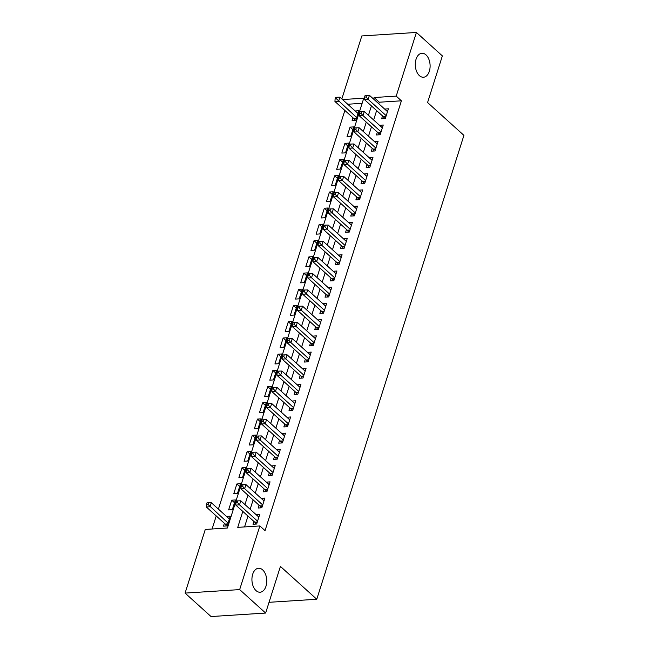 <?xml version="1.0" encoding="UTF-8"?>
<svg xmlns="http://www.w3.org/2000/svg" width="649" height="649" viewBox="0 0 649 649"><rect width="100%" height="100%" fill="white"/><g stroke="black" fill="none" stroke-linecap="round" stroke-linejoin="round"><path stroke-width="0.97" d="M419.408 75.641A12.007 7.39 -93.7 0 1 415.401 62.385A12.007 7.39 -93.7 0 1 421.931 53.275A12.007 7.39 -93.7 0 1 425.995 54.881A12.007 7.39 -93.7 0 1 429.995 68.137A12.007 7.39 -93.7 0 1 423.464 77.239A12.007 7.39 -93.7 0 1 419.408 75.641M256.047 590.622A12.007 7.39 -93.7 0 1 252.039 577.367A12.007 7.39 -93.7 0 1 258.57 568.256A12.007 7.39 -93.7 0 1 262.634 569.863A12.007 7.39 -93.7 0 1 266.634 583.118A12.007 7.39 -93.7 0 1 260.103 592.221A12.007 7.39 -93.7 0 1 256.047 590.622M341.836 98.932L361.817 35.946L416.407 32.45L442.367 55.903L427.577 102.534L463.921 135.365L316.769 599.254L280.425 566.423L265.628 613.054L211.039 616.55L185.079 593.097L205.279 529.438L227.41 528.018L363.756 98.194L342.526 99.557M344.862 110.452L218.405 509.116M216.239 515.947L212.093 529M382.521 115.92L381.62 118.759L385.303 118.516L388.394 108.789L384.687 109.089M377.369 132.136L376.469 134.976L380.16 134.741L383.251 125.006L379.535 125.306M372.226 148.353L371.325 151.193L375.017 150.957L378.099 141.231L374.392 141.531M367.083 164.578L366.182 167.418L369.873 167.182L372.956 157.447L369.249 157.748M361.939 180.795L361.039 183.635L364.722 183.399L367.813 173.664L364.105 173.964M356.788 197.02L355.887 199.851L359.578 199.616L362.669 189.889L358.954 190.189M351.644 213.237L350.744 216.076L354.435 215.841L357.518 206.106L353.81 206.406M346.501 229.454L345.601 232.293L349.292 232.058L352.375 222.323L348.667 222.631M341.358 245.679L340.457 248.518L344.14 248.275L347.231 238.548L343.524 238.848M336.214 261.896L335.314 264.735L338.997 264.5L342.088 254.765L338.38 255.065M331.063 278.113L330.163 280.952L333.854 280.717L336.936 270.99L333.229 271.29M325.92 294.338L325.019 297.177L328.71 296.934L331.793 287.207L328.086 287.507M320.776 310.555L319.876 313.394L323.559 313.159L326.65 303.424L322.942 303.724M315.633 326.772L314.733 329.611L318.416 329.376L321.506 319.649L317.799 319.949M310.482 342.997L309.581 345.836L313.272 345.601L316.363 335.866L312.648 336.166M305.338 359.213L304.438 362.053L308.129 361.817L311.212 352.083L307.504 352.383M300.195 375.438L299.294 378.27L302.986 378.034L306.068 368.308L302.361 368.608M295.052 391.655L294.151 394.495L297.834 394.259L300.925 384.524L297.218 384.825M289.9 407.872L289 410.712L292.691 410.476L295.782 400.741L292.066 401.05M284.757 424.097L283.856 426.937L287.548 426.693L290.63 416.966L286.923 417.266M279.614 440.314L278.713 443.153L282.404 442.918L285.487 433.183L281.78 433.483M274.47 456.531L273.57 459.37L277.253 459.135L280.344 449.408L276.636 449.708M269.319 472.756L268.418 475.595L272.109 475.36L275.2 465.625L271.485 465.925M264.175 488.973L263.275 491.812L266.966 491.577L270.049 481.842L266.341 482.142M259.032 505.19L258.132 508.029L261.823 507.794L264.906 498.067L261.198 498.367M229.373 518.949L226.55 516.474M224.384 523.305L223.483 526.144L227.166 525.909L230.257 516.174L226.566 516.409M234.524 502.732L231.709 500.192L228.626 509.919L232.31 509.684L235.4 499.957L231.709 500.192M239.668 486.507L236.861 483.967L233.77 493.702L237.461 493.467L240.544 483.732L236.861 483.967M244.811 470.29L242.004 467.751L238.913 477.486L242.604 477.25L245.687 467.515L242.004 467.751M249.954 454.065L247.147 451.534L244.065 461.261L247.748 461.025L250.839 451.298L247.147 451.534M255.098 437.848L252.291 435.309L249.208 445.044L252.891 444.808L255.982 435.073L252.291 435.309M260.249 421.631L257.442 419.092L254.351 428.827L258.042 428.583L261.125 418.856L257.442 419.092M265.392 405.406L262.585 402.875L259.495 412.602L263.186 412.366L266.268 402.631L262.585 402.875M270.536 389.189L267.729 386.65L264.638 396.385L268.329 396.15L271.42 386.415L267.729 386.65M275.679 372.972L272.872 370.433L269.789 380.168L273.472 379.925L276.563 370.198L272.872 370.433M280.83 356.747L278.015 354.216L274.933 363.943L278.624 363.708L281.707 353.973L278.015 354.216M285.974 340.53L283.167 337.991L280.076 347.726L283.767 347.491L286.85 337.756L283.167 337.991M291.117 324.313L288.31 321.774L285.219 331.501L288.91 331.266L292.001 321.539L288.31 321.774M296.26 308.088L293.453 305.549L290.371 315.284L294.054 315.049L297.145 305.314L293.453 305.549M301.412 291.872L298.597 289.332L295.514 299.067L299.205 298.832L302.288 289.097L298.597 289.332M306.555 275.647L303.748 273.115L300.657 282.842L304.349 282.607L307.431 272.88L303.748 273.115M311.698 259.43L308.892 256.89L305.801 266.625L309.492 266.39L312.583 256.655L308.892 256.89M316.842 243.213L314.035 240.674L310.952 250.409L314.635 250.165L317.726 240.438L314.035 240.674M321.993 226.988L319.178 224.457L316.095 234.184L319.779 233.948L322.869 224.213L319.178 224.457M327.137 210.771L324.33 208.232L321.239 217.967L324.93 217.731L328.013 207.996L324.33 208.232M332.28 194.554L329.473 192.015L326.382 201.742L330.073 201.506L333.156 191.78L329.473 192.015M337.423 178.329L334.616 175.79L331.534 185.525L335.217 185.29L338.307 175.555L334.616 175.79M342.575 162.112L339.76 159.573L336.677 169.308L340.36 169.073L343.451 159.338L339.76 159.573M347.718 145.887L344.911 143.356L341.82 153.083L345.511 152.848L348.594 143.121L344.911 143.356M352.861 129.67L350.054 127.131L346.964 136.866L350.655 136.631L353.737 126.896L350.054 127.131M362.126 103.321L347.718 104.246M353.007 117.81L352.107 120.649L355.798 120.414L358.889 110.679L355.173 110.979M242.799 511.396L237.737 527.361L259.86 525.941L265.052 530.631L401.406 100.806L379.276 102.218L378.789 103.759M376.623 110.59L373.637 119.984M371.471 126.806L368.494 136.201M366.328 143.031L363.351 152.418M361.185 159.248L358.207 168.643M356.041 175.465L353.056 184.86M350.89 191.69L347.913 201.076M345.747 207.907L342.769 217.301M340.603 224.132L337.626 233.518M335.46 240.349L332.483 249.743M330.317 256.566L327.331 265.96M325.165 272.791L322.188 282.177M320.022 289.008L317.045 298.402M314.879 305.225L311.901 314.619M309.735 321.45L306.75 330.836M304.584 337.667L301.607 347.061M299.44 353.883L296.463 363.278M294.297 370.108L291.32 379.495M289.154 386.325L286.168 395.72M284.002 402.55L281.025 411.937M278.859 418.767L275.882 428.162M273.716 434.984L270.738 444.378M268.572 451.209L265.587 460.595M263.421 467.426L260.444 476.82M258.278 483.643L255.3 493.037M253.134 499.868L250.157 509.254M247.991 516.085L244.551 526.923M253.889 521.415L252.988 524.254L256.671 524.019L259.762 514.284L256.055 514.584M269.035 602.304L316.769 599.254M265.628 613.054L239.668 589.6L185.079 593.097M416.407 32.45L396.214 96.117L374.084 97.528L373.597 99.07M401.406 100.806L396.214 96.117M259.86 525.941L239.668 589.6M371.431 105.901L368.445 115.295M366.279 122.117L363.302 131.512M361.136 138.342L358.159 147.729M355.993 154.559L353.015 163.954M350.849 170.776L347.864 180.171M345.698 187.001L342.721 196.387M340.555 203.218L337.577 212.612M335.411 219.435L332.434 228.829M330.268 235.66L327.291 245.046M325.125 251.877L322.139 261.271M319.973 268.102L316.996 277.488M314.83 284.319L311.853 293.713M309.687 300.536L306.709 309.93M304.543 316.761L301.558 326.147M299.392 332.978L296.415 342.372M294.248 349.194L291.271 358.589M289.105 365.419L286.128 374.806M283.962 381.636L280.976 391.031M278.81 397.853L275.833 407.248M273.667 414.078L270.69 423.464M268.524 430.295L265.546 439.689M263.38 446.52L260.395 455.906M258.229 462.737L255.252 472.131M253.086 478.954L250.108 488.348M247.942 495.179L244.965 504.565M379.276 102.218L374.084 97.528M258.886 517.058L256.071 514.519M358.005 113.453L355.198 110.914M264.029 500.833L261.223 498.302M269.173 484.616L266.366 482.077M274.316 468.4L271.509 465.86M279.459 452.175L276.652 449.643M284.611 435.958L281.796 433.418M289.754 419.741L286.947 417.202M294.897 403.516L292.091 400.985M300.041 387.299L297.234 384.76M305.192 371.082L302.377 368.543M310.336 354.857L307.529 352.318M315.479 338.64L312.672 336.101M320.622 322.415L317.815 319.884M325.774 306.198L322.959 303.659M330.917 289.981L328.11 287.442M336.06 273.756L333.253 271.225M341.204 257.539L338.397 255M346.355 241.323L343.54 238.783M351.498 225.098L348.691 222.566M356.642 208.881L353.835 206.341M361.785 192.664L358.978 190.125M366.928 176.439L364.121 173.9M372.08 160.222L369.273 157.683M377.223 143.997L374.416 141.466M382.366 127.78L379.56 125.241M387.51 111.563L384.703 109.024M257.572 521.179L239.505 504.857L240.795 500.801L258.862 517.123M255.82 524.067L255.065 522.632A1.874 1.152 86.3 0 0 254.716 522.161L235.822 505.092L239.505 504.857L237.437 502.488L237.948 500.866L236.479 500.963L235.96 502.586L237.437 502.488M235.96 502.586L235.822 505.092M240.795 500.801L237.948 500.866M229.357 519.013L211.29 502.691L210 506.747L206.309 506.983L225.211 524.051A1.874 1.152 -93.7 0 1 225.56 524.522L226.314 525.958M207.931 504.378L208.443 502.756L206.966 502.853L206.455 504.476L207.931 504.378L228.067 523.07M208.443 502.756L211.29 502.691M206.309 506.983L206.455 504.476M262.723 504.954L244.649 488.64L245.939 484.584L264.005 500.906M260.963 507.851L260.217 506.415A1.874 1.152 86.3 0 0 259.86 505.944L240.966 488.875L244.649 488.64L242.58 486.271L243.099 484.649L241.623 484.746L241.103 486.369L242.58 486.271M241.103 486.369L240.966 488.875M245.939 484.584L243.099 484.649M267.867 488.738L249.8 472.415L251.082 468.359L269.148 484.681M266.114 491.634L265.36 490.19A1.874 1.152 86.3 0 0 265.011 489.727L246.109 472.65L249.8 472.415L247.723 470.054L248.243 468.432L246.766 468.521L246.255 470.144L247.723 470.054M246.255 470.144L246.109 472.65M251.082 468.359L248.243 468.432M273.01 472.521L254.943 456.198L256.225 452.142L274.3 468.464M271.258 475.409L270.503 473.973A1.874 1.152 86.3 0 0 270.154 473.502L251.252 456.434L254.943 456.198L252.875 453.829L253.386 452.207L251.909 452.304L251.398 453.927L252.875 453.829M251.398 453.927L251.252 456.434M256.225 452.142L253.386 452.207M278.153 456.296L260.087 439.973L261.377 435.925L279.443 452.239M276.401 459.192L275.647 457.756A1.874 1.152 86.3 0 0 275.298 457.285L256.396 440.217L260.087 439.973L258.018 437.613L258.529 435.99L257.053 436.087L256.542 437.71L258.018 437.613M256.542 437.71L256.396 440.217M261.377 435.925L258.529 435.99M283.305 440.079L265.23 423.756L266.52 419.7L284.587 436.023M281.544 442.975L280.798 441.531A1.874 1.152 86.3 0 0 280.441 441.069L261.547 423.992L265.23 423.756L263.161 421.396L263.681 419.773L262.204 419.862L261.685 421.485L263.161 421.396M261.685 421.485L261.547 423.992M266.52 419.7L263.681 419.773M288.448 423.862L270.382 407.54L271.663 403.483L289.73 419.806M286.688 426.75L285.941 425.314A1.874 1.152 86.3 0 0 285.592 424.844L266.69 407.775L270.382 407.54L268.305 405.171L268.824 403.548L267.347 403.646L266.836 405.268L268.305 405.171M266.836 405.268L266.69 407.775M271.663 403.483L268.824 403.548M293.591 407.637L275.525 391.315L276.807 387.258L294.881 403.581M291.839 410.533L291.085 409.089A1.874 1.152 86.3 0 0 290.736 408.627L271.834 391.55L275.525 391.315L273.456 388.954L273.967 387.331L272.491 387.421L271.98 389.043L273.456 388.954M271.98 389.043L271.834 391.55M276.807 387.258L273.967 387.331M298.735 391.42L280.668 375.098L281.958 371.041L300.025 387.364M296.982 394.308L296.228 392.872A1.874 1.152 86.3 0 0 295.879 392.402L276.977 375.333L280.668 375.098L278.599 372.729L279.111 371.106L277.634 371.204L277.123 372.826L278.599 372.729M277.123 372.826L276.977 375.333M281.958 371.041L279.111 371.106M303.886 375.195L285.811 358.881L287.101 354.825L305.168 371.147M302.126 378.091L301.371 376.655A1.874 1.152 86.3 0 0 301.022 376.185L282.128 359.116L285.811 358.881L283.743 356.512L284.262 354.889L282.786 354.987L282.266 356.609L283.743 356.512M282.266 356.609L282.128 359.116M287.101 354.825L284.262 354.889M309.029 358.978L290.963 342.656L292.245 338.6L310.311 354.922M307.269 361.874L306.523 360.43A1.874 1.152 86.3 0 0 306.174 359.968L287.272 342.891L290.963 342.656L288.886 340.295L289.405 338.673L287.929 338.762L287.41 340.384L288.886 340.295M287.41 340.384L287.272 342.891M292.245 338.6L289.405 338.673M314.173 342.761L296.106 326.439L297.388 322.383L315.463 338.705M312.42 345.649L311.666 344.213A1.874 1.152 86.3 0 0 311.317 343.743L292.415 326.674L296.106 326.439L294.038 324.07L294.549 322.448L293.072 322.545L292.561 324.167L294.038 324.07M292.561 324.167L292.415 326.674M297.388 322.383L294.549 322.448M319.316 326.536L301.25 310.214L302.539 306.166L320.606 322.48M317.564 329.432L316.809 327.996A1.874 1.152 86.3 0 0 316.461 327.526L297.558 310.457L301.25 310.214L299.181 307.853L299.692 306.231L298.216 306.328L297.704 307.951L299.181 307.853M297.704 307.951L297.558 310.457M302.539 306.166L299.692 306.231M324.459 310.319L306.393 293.997L307.683 289.941L325.749 306.263M322.707 313.216L321.953 311.771A1.874 1.152 86.3 0 0 321.604 311.309L302.71 294.232L306.393 293.997L304.324 291.636L304.835 290.014L303.367 290.103L302.848 291.726L304.324 291.636M302.848 291.726L302.71 294.232M307.683 289.941L304.835 290.014M329.611 294.102L311.544 277.78L312.826 273.724L330.893 290.046M327.85 296.991L327.104 295.555A1.874 1.152 86.3 0 0 326.747 295.084L307.853 278.015L311.544 277.78L309.468 275.411L309.987 273.789L308.51 273.886L307.991 275.509L309.468 275.411M307.991 275.509L307.853 278.015M312.826 273.724L309.987 273.789M334.754 277.877L316.688 261.555L317.969 257.507L336.044 273.821M333.002 280.774L332.247 279.33A1.874 1.152 86.3 0 0 331.899 278.867L312.996 261.798L316.688 261.555L314.619 259.194L315.13 257.572L313.654 257.669L313.142 259.292L314.619 259.194M313.142 259.292L312.996 261.798M317.969 257.507L315.13 257.572M339.898 261.661L321.831 245.338L323.121 241.282L341.187 257.604M338.145 264.557L337.391 263.113A1.874 1.152 86.3 0 0 337.042 262.642L318.14 245.573L321.831 245.338L319.762 242.969L320.273 241.355L318.797 241.444L318.286 243.067L319.762 242.969M318.286 243.067L318.14 245.573M323.121 241.282L320.273 241.355M345.041 245.436L326.974 229.121L328.264 225.065L346.331 241.387M343.289 248.332L342.534 246.896A1.874 1.152 86.3 0 0 342.185 246.425L323.291 229.357L326.974 229.121L324.906 226.752L325.417 225.13L323.948 225.227L323.429 226.85L324.906 226.752M323.429 226.85L323.291 229.357M328.264 225.065L325.417 225.13M350.192 229.219L332.118 212.896L333.408 208.84L351.474 225.162M348.432 232.115L347.686 230.671A1.874 1.152 86.3 0 0 347.329 230.208L328.435 213.132L332.118 212.896L330.049 210.536L330.568 208.913L329.092 209.002L328.572 210.625L330.049 210.536M328.572 210.625L328.435 213.132M333.408 208.84L330.568 208.913M355.336 213.002L337.269 196.679L338.551 192.623L356.617 208.946M353.583 215.89L352.829 214.454A1.874 1.152 86.3 0 0 352.48 213.983L333.578 196.915L337.269 196.679L335.192 194.311L335.711 192.688L334.235 192.785L333.724 194.408L335.192 194.311M333.724 194.408L333.578 196.915M338.551 192.623L335.711 192.688M360.479 196.777L342.412 180.463L343.694 176.406L361.769 192.729M358.727 199.673L357.972 198.237A1.874 1.152 86.3 0 0 357.623 197.767L338.721 180.698L342.412 180.463L340.344 178.094L340.855 176.471L339.378 176.569L338.867 178.191L340.344 178.094M338.867 178.191L338.721 180.698M343.694 176.406L340.855 176.471M365.622 180.56L347.556 164.238L348.846 160.181L366.912 176.504M363.87 183.456L363.116 182.012A1.874 1.152 86.3 0 0 362.767 181.55L343.873 164.473L347.556 164.238L345.487 161.877L345.998 160.254L344.53 160.344L344.011 161.966L345.487 161.877M344.011 161.966L343.873 164.473M348.846 160.181L345.998 160.254M370.774 164.343L352.699 148.021L353.989 143.964L372.055 160.287M369.013 167.231L368.267 165.795A1.874 1.152 86.3 0 0 367.91 165.325L349.016 148.256L352.699 148.021L350.63 145.652L351.15 144.029L349.673 144.127L349.154 145.749L350.63 145.652M349.154 145.749L349.016 148.256M353.989 143.964L351.15 144.029M375.917 148.118L357.85 131.796L359.132 127.748L377.199 144.062M374.157 151.014L373.41 149.578A1.874 1.152 86.3 0 0 373.061 149.108L354.159 132.039L357.85 131.796L355.774 129.435L356.293 127.812L354.816 127.91L354.305 129.532L355.774 129.435M354.305 129.532L354.159 132.039M359.132 127.748L356.293 127.812M381.06 131.901L362.994 115.579L364.276 111.523L382.35 127.845M379.308 134.797L378.554 133.353A1.874 1.152 86.3 0 0 378.205 132.891L359.303 115.814L362.994 115.579L360.925 113.218L361.436 111.596L359.96 111.685L359.449 113.307L360.925 113.218M359.449 113.307L359.303 115.814M364.276 111.523L361.436 111.596M386.204 115.684L368.137 99.362L369.427 95.306L387.494 111.628M384.451 118.572L383.697 117.136A1.874 1.152 86.3 0 0 383.348 116.666L364.446 99.597L368.137 99.362L366.068 96.993L366.58 95.371L365.103 95.468L364.592 97.09L366.068 96.993M364.592 97.09L364.446 99.597M369.427 95.306L366.58 95.371M357.988 113.518L339.914 97.196L338.632 101.252L334.941 101.487L353.843 118.556A1.874 1.152 -93.7 0 1 354.192 119.027L354.946 120.463M336.563 98.883L337.074 97.261L335.598 97.358L335.087 98.981L336.563 98.883L356.699 117.574M337.074 97.261L339.914 97.196M334.941 101.487L335.087 98.981M257.158 522.494L255.065 522.632M257.312 521.999L254.716 522.161M225.211 524.051L227.807 523.889M225.56 524.522L227.653 524.392M262.301 506.277L260.217 506.415M262.464 505.774L259.86 505.944M267.445 490.06L265.36 490.19M267.607 489.557L265.011 489.727M272.588 473.835L270.503 473.973M272.75 473.34L270.154 473.502M277.74 457.618L275.647 457.756M277.894 457.115L275.298 457.285M282.883 441.401L280.798 441.531M283.045 440.898L280.441 441.069M288.026 425.176L285.941 425.314M288.188 424.681L285.592 424.844M293.17 408.959L291.085 409.089M293.332 408.456L290.736 408.627M298.321 392.742L296.228 392.872M298.475 392.239L295.879 392.402M303.464 376.517L301.371 376.655M303.618 376.022L301.022 376.185M308.608 360.3L306.523 360.43M308.77 359.797L306.174 359.968M313.751 344.075L311.666 344.213M313.913 343.581L311.317 343.743M318.902 327.859L316.809 327.996M319.057 327.356L316.461 327.526M324.046 311.642L321.953 311.771M324.2 311.139L321.604 311.309M329.189 295.417L327.104 295.555M329.351 294.922L326.747 295.084M334.332 279.2L332.247 279.33M334.495 278.697L331.899 278.867M339.484 262.983L337.391 263.113M339.638 262.48L337.042 262.642M344.627 246.758L342.534 246.896M344.781 246.263L342.185 246.425M349.77 230.541L347.686 230.671M349.933 230.038L347.329 230.208M354.914 214.324L352.829 214.454M355.076 213.821L352.48 213.983M360.057 198.099L357.972 198.237M360.219 197.604L357.623 197.767M365.209 181.882L363.116 182.012M365.363 181.379L362.767 181.55M370.352 165.657L368.267 165.795M370.514 165.162L367.91 165.325M375.495 149.44L373.41 149.578M375.657 148.937L373.061 149.108M380.639 133.223L378.554 133.353M380.801 132.72L378.205 132.891M385.79 116.998L383.697 117.136M385.944 116.504L383.348 116.666M353.843 118.556L356.439 118.394M354.192 119.027L356.277 118.889"/></g></svg>

